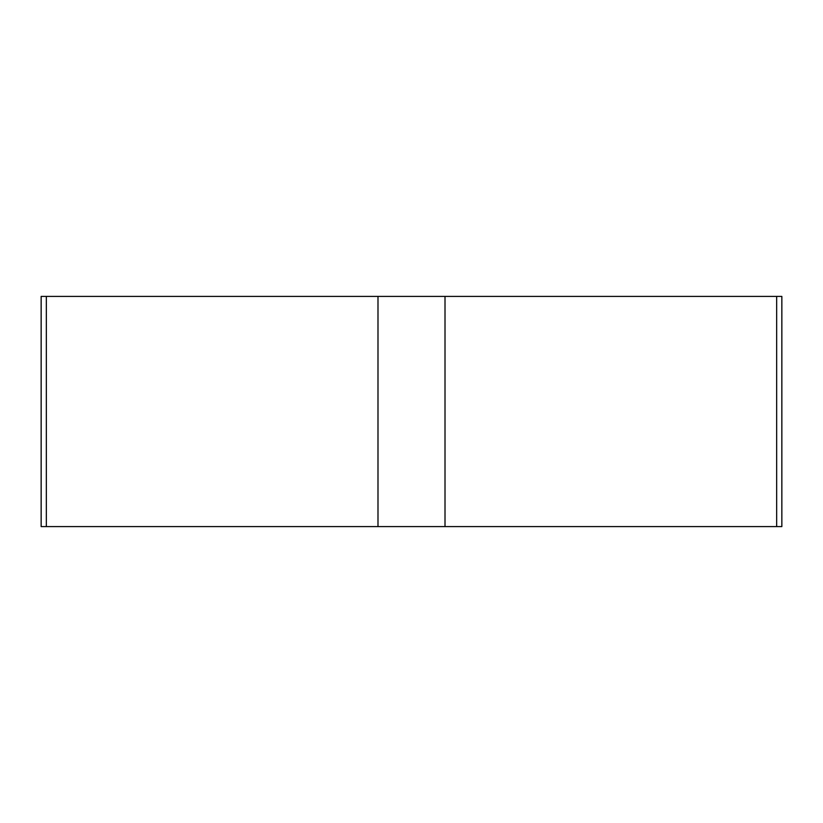 <?xml version="1.0" encoding="UTF-8"?>
<svg xmlns="http://www.w3.org/2000/svg" width="823" height="823" viewBox="0 0 823 823"><rect width="100%" height="100%" fill="white"/><g stroke="black" fill="none" stroke-linecap="round" stroke-linejoin="round"><path stroke-width="1.23" d="M46.335 296.414L46.335 526.586L41.15 526.586L41.15 296.414L781.85 296.414L781.85 526.586L46.335 526.586L377.994 526.586L377.994 296.414M377.994 526.586L776.665 526.586L776.665 296.414M445.006 526.586L445.006 296.414"/></g></svg>
